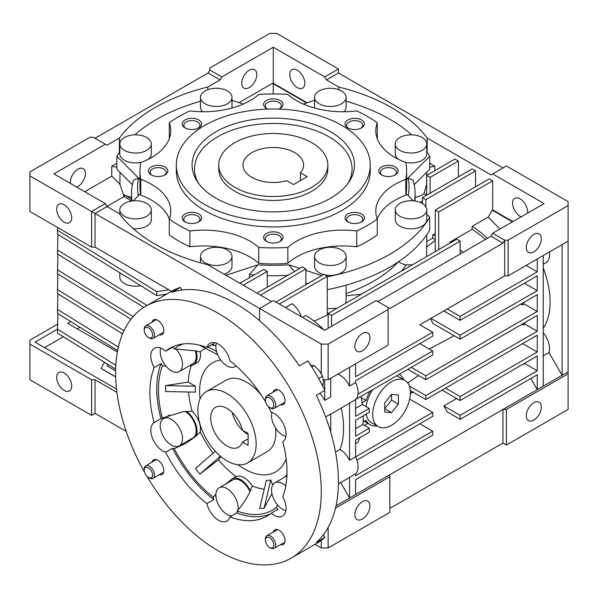 <?xml version="1.0" encoding="UTF-8"?>
<svg xmlns="http://www.w3.org/2000/svg" width="598" height="598" viewBox="0 0 598 598"><rect width="100%" height="100%" fill="white"/><g stroke="black" fill="none" stroke-linecap="round" stroke-linejoin="round"><path stroke-width="0.9" d="M227.008 393.589A41.21 23.793 60 0 1 253.933 429.902A41.21 23.793 60 0 1 247.617 462.919A41.21 23.793 60 0 1 227.008 460.879A41.21 23.793 60 0 1 200.091 424.573A41.21 23.793 60 0 1 206.407 391.548A41.21 23.793 60 0 1 227.008 393.589M232.121 412.328A23.03 13.298 -120 0 0 247.579 434.163A23.03 13.298 -120 0 0 248.095 434.447M242.459 442.094L248.095 445.346L248.095 433.468L242.459 430.216A23.03 13.298 -120 0 0 227.008 408.434A23.03 13.298 -120 0 0 215.497 407.29A23.03 13.298 -120 0 0 211.969 425.746A23.03 13.298 -120 0 0 227.008 446.041A23.03 13.298 -120 0 0 238.527 447.177A23.03 13.298 -120 0 0 242.459 442.094L248.095 438.842M311.857 142.728A54.538 31.485 180 0 1 327.831 164.996A54.538 31.485 180 0 1 294.164 194.088A54.538 31.485 180 0 1 234.722 187.264A54.538 31.485 180 0 1 218.748 164.996A54.538 31.485 180 0 1 252.416 135.903A54.538 31.485 180 0 1 311.857 142.728M300.443 172.755A30.296 17.491 0 0 0 303.59 164.996A30.296 17.491 0 0 0 294.717 152.625A30.296 17.491 0 0 0 261.692 148.835A30.296 17.491 0 0 0 242.99 164.996A30.296 17.491 0 0 0 251.863 177.367A30.296 17.491 0 0 0 286.734 180.671L293.513 184.588L307.23 176.672L300.443 172.755L300.443 180.589M280.492 404.756A8.484 4.896 -120 0 0 283.28 404.547A8.484 4.896 -120 0 0 284.581 397.745A8.484 4.896 -120 0 0 279.042 390.27A8.484 4.896 -120 0 0 274.796 389.851A8.484 4.896 -120 0 0 273.219 392.161M159.292 334.783A8.484 4.896 -120 0 0 162.08 334.566A8.484 4.896 -120 0 0 163.381 327.771A8.484 4.896 -120 0 0 157.842 320.296A8.484 4.896 -120 0 0 153.596 319.878A8.484 4.896 -120 0 0 152.019 322.187M159.292 474.73A8.484 4.896 -120 0 0 162.08 474.52A8.484 4.896 -120 0 0 163.381 467.718A8.484 4.896 -120 0 0 157.842 460.243A8.484 4.896 -120 0 0 153.596 459.825A8.484 4.896 -120 0 0 152.019 462.134M280.492 544.703A8.484 4.896 -120 0 0 283.28 544.494A8.484 4.896 -120 0 0 284.581 537.692A8.484 4.896 -120 0 0 279.042 530.217A8.484 4.896 -120 0 0 274.796 529.798A8.484 4.896 -120 0 0 273.219 532.108M291.159 558.136L316.873 543.29A145.441 83.967 -120 0 0 324.856 537.535L316.29 542.483A145.441 83.967 -120 0 0 316.29 395.285L324.856 390.337A145.441 83.967 -120 0 0 307.888 360.945L299.321 365.894A145.441 83.967 -120 0 0 235.582 303.537A145.441 83.967 -120 0 0 171.843 292.295L180.409 287.346A145.441 83.967 -120 0 0 171.432 291.383L145.725 306.228A145.441 83.967 60 0 1 218.442 313.434A145.441 83.967 60 0 1 313.457 441.593A145.441 83.967 60 0 1 291.159 558.136A145.441 83.967 60 0 1 218.442 550.937A145.441 83.967 60 0 1 146.996 476.344M265.699 402.118A96.958 55.98 -120 0 0 229.938 360.773A16.916 9.77 -120 0 0 209.98 343.312A16.916 9.77 -120 0 0 206.945 347.498A96.958 55.98 -120 0 0 169.959 348.215A96.958 55.98 -120 0 0 165.653 351.19A16.916 9.77 -120 0 0 162.776 349.12A16.916 9.77 -120 0 0 154.314 348.283A16.916 9.77 -120 0 0 154.157 367.546A96.958 55.98 -120 0 0 154.157 422.599A16.916 9.77 -120 0 0 151.765 436.204A16.916 9.77 -120 0 0 162.776 450.974A16.916 9.77 -120 0 0 165.653 452.23A96.958 55.98 -120 0 0 206.945 503.591A16.916 9.77 -120 0 0 218.442 520.215A16.916 9.77 -120 0 0 226.904 521.052A16.916 9.77 -120 0 0 229.938 516.866A96.958 55.98 -120 0 0 266.917 516.156A96.958 55.98 -120 0 0 271.23 513.181A16.916 9.77 -120 0 0 274.108 515.244A16.916 9.77 -120 0 0 282.562 516.081A16.916 9.77 -120 0 0 282.727 496.826A96.958 55.98 -120 0 0 282.727 441.773A16.916 9.77 -120 0 0 285.111 428.161A16.916 9.77 -120 0 0 274.108 413.397A16.916 9.77 -120 0 0 271.23 412.142A96.958 55.98 -120 0 0 268.113 406.289M215.265 451.251L195.456 468.533A90.874 52.467 -120 0 0 199.911 474.079L218.427 459.877A79.145 45.695 -120 0 0 236.098 476.636A16.968 9.8 60 0 1 252.207 485.935L250.368 490.861A81.941 47.309 -120 0 1 250.33 490.846C247.138 497.925 242.751 504.652 237.167 511.036A16.916 9.77 60 0 1 236.793 512.912A96.958 55.98 -120 0 0 270.229 513.966M229.938 516.866L236.793 512.912M154.157 422.599L161.012 418.637A16.916 9.77 60 0 1 161.176 418.548A16.916 9.77 60 0 1 162.394 418.017L182.868 411.745L192.167 411.245A16.968 9.8 60 0 1 200.218 432.003A79.145 45.695 -120 0 0 213.082 453.149M200.218 432.003L196.062 436.166A81.941 47.309 -120 0 1 196.039 436.114L186.038 443.268L174.257 448.612A16.916 9.77 60 0 1 172.508 448.268A96.958 55.98 -120 0 0 213.8 499.636A16.916 9.77 60 0 1 213.426 497.334A94.536 54.582 60 0 1 174.257 448.612M165.653 452.23L172.508 448.268M189.858 439.717A16.916 9.77 -120 0 0 191.659 439.627M165.855 366.006L162.394 365.797A16.916 9.77 60 0 1 161.012 363.584A96.958 55.98 -120 0 0 161.012 418.637M154.157 367.546L161.012 363.584M285.881 510.655A15.757 9.097 60 0 1 282.675 509.346A15.757 9.097 60 0 1 272.382 495.465A15.757 9.097 60 0 1 274.796 482.84A15.757 9.097 60 0 1 282.675 483.618A15.757 9.097 60 0 1 285.784 485.92M231.725 515.835A15.757 9.097 60 0 1 227.008 514.317A15.757 9.097 60 0 1 216.715 500.436A15.757 9.097 60 0 1 219.137 487.811L232.846 479.895A15.757 9.097 60 0 1 240.725 480.672A15.757 9.097 60 0 1 249.957 491.668M219.137 487.811A15.757 9.097 60 0 1 227.008 488.588A15.757 9.097 60 0 1 237.967 510.109M185.141 411.476A15.757 9.097 60 0 1 195.367 425.365A15.757 9.097 60 0 1 192.937 437.938L179.228 445.854A15.757 9.097 60 0 1 171.349 445.076A15.757 9.097 60 0 1 161.056 431.188A15.757 9.097 60 0 1 163.471 418.563A15.757 9.097 60 0 1 171.349 419.34A15.757 9.097 60 0 1 181.643 433.229A15.757 9.097 60 0 1 179.228 445.854M195.254 350.772A15.757 9.097 60 0 1 192.937 363.719L179.228 371.635A15.757 9.097 60 0 1 171.349 370.857A15.757 9.097 60 0 1 160.675 348.126M175.954 348.94A15.757 9.097 60 0 1 179.228 371.635M236.008 365.797A15.757 9.097 60 0 1 234.887 366.664A15.757 9.097 60 0 1 227.008 365.879A15.757 9.097 60 0 1 216.341 343.155M285.881 436.435A15.757 9.097 60 0 1 282.675 435.127A15.757 9.097 60 0 1 272.008 412.396M286.143 458.808A63.022 36.388 60 0 1 275.663 471.919A63.022 36.388 60 0 1 244.148 468.802A63.022 36.388 60 0 1 237.982 464.743M200.016 398.986A63.022 36.388 60 0 1 212.641 362.762A63.022 36.388 60 0 1 220.744 360.033M207.954 346.915L216.558 351.43M217.679 354.651A69.084 39.887 -120 0 0 217.537 354.674L199.313 345.113M205.435 348.328A79.145 45.695 -120 0 0 200.218 351.945A16.968 9.8 60 0 1 196.974 362.784L193.543 364.765A16.968 9.8 -120 0 0 196.062 350.906L174.257 348.911A94.536 54.582 60 0 1 183.332 343.917M200.218 351.945L196.062 350.906M189.79 365.535A16.968 9.8 -120 0 0 193.543 364.765M191.33 365.505A79.145 45.695 -120 0 0 188.25 382.092L195.367 386.211A69.084 39.887 -120 0 0 195.367 392.146L165.579 391.533A90.874 52.467 -120 0 1 165.579 385.598L195.367 386.211M188.25 382.092L165.579 385.598M196.062 436.166A16.968 9.8 -120 0 0 186.427 411.312M199.911 474.079L220.408 456.192M220.789 456.513L218.427 459.877M236.098 476.636L234.85 477.331M250.368 490.861A16.968 9.8 -120 0 0 232.241 478.841A16.968 9.8 -120 0 0 231.082 479.723L231.12 479.753A16.916 9.77 -120 0 0 229.759 481.674M270.767 480.007L264.114 508.173A90.874 52.467 -120 0 1 259.659 508.577L266.319 480.403A69.084 39.887 -120 0 0 270.767 480.007L272.703 484.993M264.114 508.173L271.926 493.656M188.497 392.004A79.145 45.695 -120 0 0 192.167 411.245M252.207 485.935A79.145 45.695 -120 0 0 264.226 489.246M286.958 474.558A16.968 9.8 -120 0 0 285.358 476.741M211.647 344.784A94.536 54.582 60 0 1 213.426 345.412A16.916 9.77 60 0 1 213.8 343.544L206.945 347.498M173.51 346.444A96.958 55.98 -120 0 0 172.508 347.229A16.916 9.77 60 0 1 174.257 348.911M215.9 345.637L213.426 345.412M162.394 418.017A94.536 54.582 60 0 1 162.394 365.797M213.426 497.334L215.908 494.03M225.364 484.216L231.12 479.753M271.23 513.181L278.085 509.219A16.916 9.77 60 0 1 276.336 507.538A94.536 54.582 60 0 1 237.167 511.036M276.336 507.538L277.412 504.787M324.856 537.535L323.324 534.881M181.942 290L180.409 287.346M165.653 351.19L172.508 347.229M206.945 503.591L213.8 499.636M144.469 471.979A145.441 83.967 60 0 1 145.725 306.228M247.617 462.919L267.328 451.542A41.21 23.793 -120 0 0 275.857 432.675A41.21 23.793 -120 0 0 275.611 428.131M271.798 413.196A41.21 23.793 -120 0 0 271.387 412.186M261.311 395.158A41.21 23.793 -120 0 0 226.119 380.171L206.407 391.548M363.27 415.857A83.63 48.281 60 0 1 363.278 416.843A83.63 48.281 60 0 1 362.874 424.535L369.272 428.228L355.563 436.144L355.563 420.312L369.272 412.396L369.272 408.434L355.563 416.35L355.563 399.628A16.968 9.8 -120 0 0 358.09 392.58A16.968 9.8 -120 0 0 355.563 382.608L349.561 386.069A16.968 9.8 -120 0 0 337.765 374.176M399.247 374.341L399.217 374.326A29.085 16.796 -60 0 1 399.247 374.341A29.085 16.796 -60 0 1 403.844 379.79M377.181 425.978A29.085 16.796 -60 0 1 370.155 424.722A29.085 16.796 -60 0 1 366.006 420.222L363.106 421.889M338.401 483.902L348.582 478.026A16.968 9.8 -120 0 0 349.561 477.309L355.563 473.848A16.968 9.8 -120 0 0 358.09 466.799A16.968 9.8 -120 0 0 355.563 456.827L349.561 460.288A16.968 9.8 -120 0 0 340.03 449.442A83.63 48.281 -120 0 0 343.566 428.228A83.63 48.281 -120 0 0 341.264 408.03M330.709 378.25L330.709 396.952L324.707 400.421L324.707 390.419M319.788 393.267A16.968 9.8 60 0 1 324.707 400.421M340.03 449.442L335.53 452.036M258.605 319.848A16.968 9.8 60 0 1 259.577 320.364M362.418 350.817A10.644 6.144 -60 0 1 357.096 351.347A10.644 6.144 -60 0 1 355.466 342.818A10.644 6.144 -60 0 1 362.418 333.445A10.644 6.144 -60 0 1 367.74 332.914A10.644 6.144 -60 0 1 369.37 341.443A10.644 6.144 -60 0 1 362.418 350.817M533.82 234.483A10.644 6.144 120 0 0 526.868 243.864A10.644 6.144 120 0 0 528.497 252.386A10.644 6.144 120 0 0 533.82 251.863A10.644 6.144 120 0 0 540.771 242.482A10.644 6.144 120 0 0 539.142 233.96A10.644 6.144 120 0 0 533.82 234.483M533.82 420.095A10.644 6.144 -60 0 1 528.497 420.618A10.644 6.144 -60 0 1 526.868 412.089A10.644 6.144 -60 0 1 533.82 402.716A10.644 6.144 -60 0 1 539.142 402.185A10.644 6.144 -60 0 1 540.771 410.714A10.644 6.144 -60 0 1 533.82 420.095M362.418 519.049A10.644 6.144 -60 0 1 357.096 519.58A10.644 6.144 -60 0 1 355.466 511.051A10.644 6.144 -60 0 1 362.418 501.67A10.644 6.144 -60 0 1 367.74 501.146A10.644 6.144 -60 0 1 369.37 509.675A10.644 6.144 -60 0 1 362.418 519.049M56.653 209.143A10.644 6.144 60 0 1 58.858 204.269A10.644 6.144 60 0 1 67.058 207.125A10.644 6.144 60 0 1 71.708 217.829A10.644 6.144 60 0 1 69.503 222.703A10.644 6.144 60 0 1 61.302 219.847A10.644 6.144 60 0 1 56.653 209.143M301.272 316.723A16.968 9.8 -120 0 0 292.145 303.679L285.41 307.566M249.291 87.592A10.644 6.144 -60 0 1 243.977 88.123A10.644 6.144 -60 0 1 242.34 79.594A10.644 6.144 -60 0 1 249.291 70.213A10.644 6.144 -60 0 1 254.613 69.689A10.644 6.144 -60 0 1 256.243 78.218A10.644 6.144 -60 0 1 249.291 87.592M70.452 183.459A10.644 6.144 -60 0 1 77.89 169.174A10.644 6.144 -60 0 1 83.212 168.643A10.644 6.144 -60 0 1 84.841 177.172A10.644 6.144 -60 0 1 77.89 186.554A10.644 6.144 -60 0 1 76.761 187.107M521.239 216.79A10.644 6.144 60 0 1 512.583 203.208A10.644 6.144 60 0 1 514.788 198.334A10.644 6.144 60 0 1 522.988 201.182A10.644 6.144 60 0 1 527.63 211.894A10.644 6.144 60 0 1 527.548 213.15M289.761 74.563A10.644 6.144 60 0 1 291.966 69.689A10.644 6.144 60 0 1 300.166 72.537A10.644 6.144 60 0 1 304.808 83.249A10.644 6.144 60 0 1 302.603 88.123A10.644 6.144 60 0 1 294.403 85.267A10.644 6.144 60 0 1 289.761 74.563M56.653 377.375A10.644 6.144 60 0 1 58.858 372.502A10.644 6.144 60 0 1 67.058 375.35A10.644 6.144 60 0 1 71.708 386.061A10.644 6.144 60 0 1 69.503 390.935A10.644 6.144 60 0 1 61.302 388.08A10.644 6.144 60 0 1 56.653 377.375M346.093 293.536A141.801 81.866 0 0 0 373.563 281.172A141.801 81.866 0 0 0 398.44 261.782M327.278 308.68L337.018 308.306M119.391 152.296L119.391 138.071A167.253 96.562 180 0 1 155.024 107.603A167.253 96.562 180 0 1 207.79 87.031L207.79 89.678M398.492 261.745A15.757 9.097 0 0 0 406.154 264.877L412.299 264.847M415.094 197.25A15.757 9.097 0 0 0 422.158 194.896A15.757 9.097 0 0 0 423.93 193.685L426.628 184.162L426.628 172.276M324.542 274.744A15.757 9.097 0 0 0 341.48 272.718A15.757 9.097 0 0 0 346.093 266.282L346.093 256.385A15.757 9.097 180 0 1 341.48 262.821A15.757 9.097 180 0 1 324.31 264.794A15.757 9.097 180 0 1 314.585 256.385A15.757 9.097 180 0 1 319.197 249.957A15.757 9.097 180 0 1 336.368 247.983A15.757 9.097 180 0 1 346.093 256.385M395.263 209.808L395.263 219.705A15.757 9.097 0 0 0 404.988 228.107A15.757 9.097 0 0 0 422.158 226.134A15.757 9.097 0 0 0 426.77 219.705L426.77 209.808A15.757 9.097 180 0 1 422.158 216.244A15.757 9.097 180 0 1 404.988 218.21A15.757 9.097 180 0 1 395.263 209.808A15.757 9.097 180 0 1 399.875 203.38A15.757 9.097 180 0 1 417.045 201.406A15.757 9.097 180 0 1 426.77 209.808M327.278 289.694A165.07 95.306 0 0 0 390.016 267.022A165.07 95.306 0 0 0 429.715 230.073L429.715 217.209A165.07 95.306 180 0 1 390.016 254.157A165.07 95.306 180 0 1 327.278 276.829M133.279 228.705A15.757 9.097 0 0 0 146.704 226.134A15.757 9.097 0 0 0 151.316 219.705L151.316 209.808A15.757 9.097 180 0 1 146.704 216.244A15.757 9.097 180 0 1 129.534 218.21A15.757 9.097 180 0 1 119.809 209.808A15.757 9.097 180 0 1 124.421 203.38A15.757 9.097 180 0 1 141.591 201.406A15.757 9.097 180 0 1 151.316 209.808M224.123 274.161A15.757 9.097 0 0 0 227.382 272.718A15.757 9.097 0 0 0 231.994 266.282L231.994 256.385A15.757 9.097 180 0 1 227.382 262.821A15.757 9.097 180 0 1 210.212 264.794A15.757 9.097 180 0 1 200.487 256.385A15.757 9.097 180 0 1 205.099 249.957A15.757 9.097 180 0 1 222.269 247.983A15.757 9.097 180 0 1 231.994 256.385M231.934 108.059A15.757 9.097 0 0 0 231.994 107.251L231.994 97.354A15.757 9.097 180 0 1 227.382 103.79A15.757 9.097 180 0 1 210.212 105.756A15.757 9.097 180 0 1 200.487 97.354A15.757 9.097 180 0 1 205.099 90.926A15.757 9.097 180 0 1 222.269 88.953A15.757 9.097 180 0 1 231.994 97.354M147.99 159.427A15.757 9.097 0 0 0 151.316 153.828L151.316 143.939A15.757 9.097 180 0 1 146.704 150.367A15.757 9.097 180 0 1 129.534 152.341A15.757 9.097 180 0 1 119.809 143.939A15.757 9.097 180 0 1 124.421 137.503A15.757 9.097 180 0 1 141.591 135.529A15.757 9.097 180 0 1 151.316 143.939M344.037 111.744A15.757 9.097 0 0 0 346.093 107.251L346.093 97.354A15.757 9.097 180 0 1 341.48 103.79A15.757 9.097 180 0 1 324.31 105.756A15.757 9.097 180 0 1 314.585 97.354A15.757 9.097 180 0 1 319.197 90.926A15.757 9.097 180 0 1 336.368 88.953A15.757 9.097 180 0 1 346.093 97.354M405.07 162.252A15.757 9.097 0 0 0 422.158 160.264A15.757 9.097 0 0 0 426.77 153.828L426.77 143.939A15.757 9.097 180 0 1 422.158 150.367A15.757 9.097 180 0 1 404.988 152.341A15.757 9.097 180 0 1 395.263 143.939A15.757 9.097 180 0 1 399.875 137.503A15.757 9.097 180 0 1 417.045 135.529A15.757 9.097 180 0 1 426.77 143.939M360.93 128.219A8.058 4.649 0 0 0 362.762 125.266A8.058 4.649 0 0 0 357.791 120.968A8.058 4.649 0 0 0 349.008 121.977A8.058 4.649 0 0 0 346.646 125.266A8.058 4.649 0 0 0 348.485 128.219M279.513 108.754A8.058 4.649 0 0 0 281.344 105.801A8.058 4.649 0 0 0 276.373 101.503A8.058 4.649 0 0 0 267.59 102.512A8.058 4.649 0 0 0 265.235 105.801A8.058 4.649 0 0 0 267.067 108.754M198.095 128.219A8.058 4.649 0 0 0 199.934 125.266A8.058 4.649 0 0 0 194.955 120.968A8.058 4.649 0 0 0 186.18 121.977A8.058 4.649 0 0 0 183.818 125.266A8.058 4.649 0 0 0 185.649 128.219M164.375 175.229A8.058 4.649 0 0 0 166.207 172.276A8.058 4.649 0 0 0 161.236 167.978A8.058 4.649 0 0 0 152.453 168.987A8.058 4.649 0 0 0 150.098 172.276A8.058 4.649 0 0 0 151.929 175.229M198.095 222.232A8.058 4.649 0 0 0 199.934 219.279A8.058 4.649 0 0 0 194.955 214.981A8.058 4.649 0 0 0 186.18 215.99A8.058 4.649 0 0 0 183.818 219.279A8.058 4.649 0 0 0 185.649 222.232M279.513 241.704A8.058 4.649 0 0 0 281.344 238.751A8.058 4.649 0 0 0 276.373 234.453A8.058 4.649 0 0 0 267.59 235.463A8.058 4.649 0 0 0 265.235 238.751A8.058 4.649 0 0 0 267.067 241.704M360.93 222.232A8.058 4.649 0 0 0 362.762 219.279A8.058 4.649 0 0 0 357.791 214.981A8.058 4.649 0 0 0 349.008 215.99A8.058 4.649 0 0 0 346.646 219.279A8.058 4.649 0 0 0 348.485 222.232M394.65 175.229A8.058 4.649 0 0 0 396.481 172.276A8.058 4.649 0 0 0 391.511 167.978A8.058 4.649 0 0 0 382.735 168.987A8.058 4.649 0 0 0 380.373 172.276A8.058 4.649 0 0 0 382.204 175.229M356.707 246.81A133.317 76.97 0 0 0 367.561 241.196A133.317 76.97 0 0 0 377.286 234.932L377.286 219.1A133.317 76.97 180 0 1 367.561 225.364A133.317 76.97 180 0 1 356.707 230.978L356.707 246.81A65.451 37.786 0 0 0 296.586 257.02A65.451 37.786 0 0 0 287.84 263.277L287.84 247.445A133.317 76.97 180 0 1 258.74 247.445A65.451 37.786 0 0 0 189.872 230.978A133.317 76.97 180 0 1 169.294 219.1A65.451 37.786 0 0 0 170.774 211.101A65.451 37.786 0 0 0 140.769 179.333A133.317 76.97 180 0 1 139.969 170.931A133.317 76.97 180 0 1 140.769 162.536A65.451 37.786 0 0 0 170.774 130.768A65.451 37.786 0 0 0 169.294 122.769A133.317 76.97 180 0 1 189.872 110.892A65.451 37.786 0 0 0 258.74 94.424A133.317 76.97 180 0 1 287.84 94.424A65.451 37.786 0 0 0 356.707 110.892A133.317 76.97 180 0 1 377.286 122.769A65.451 37.786 0 0 0 375.806 130.768A65.451 37.786 0 0 0 405.81 162.536A133.317 76.97 180 0 1 406.61 170.931A133.317 76.97 180 0 1 405.81 179.333L405.81 195.165A65.451 37.786 0 0 0 394.972 200.218A65.451 37.786 0 0 0 377.256 219.018M405.81 179.333A65.451 37.786 0 0 0 394.972 184.386A65.451 37.786 0 0 0 375.806 211.101A65.451 37.786 0 0 0 377.286 219.1M356.707 230.978A65.451 37.786 0 0 0 296.586 241.188A65.451 37.786 0 0 0 287.84 247.445M347.849 119.974A9.695 5.599 0 0 0 347.849 127.89A9.695 5.599 0 0 0 361.558 127.89L361.558 127.89A9.695 5.599 0 0 0 361.558 119.974A9.695 5.599 0 0 0 347.849 119.974M278.698 109.105A9.695 5.599 0 0 0 280.148 108.417A9.695 5.599 0 0 0 280.148 100.501A9.695 5.599 0 0 0 266.431 100.501A9.695 5.599 0 0 0 266.431 108.417A9.695 5.599 0 0 0 267.882 109.105M185.021 119.974A9.695 5.599 0 0 0 185.021 127.89A9.695 5.599 0 0 0 198.73 127.89L198.73 127.89A9.695 5.599 0 0 0 198.73 119.974A9.695 5.599 0 0 0 185.021 119.974M151.294 166.977A9.695 5.599 0 0 0 151.294 174.893A9.695 5.599 0 0 0 165.003 174.893A9.695 5.599 0 0 0 165.011 174.893A9.695 5.599 0 0 0 165.003 166.977A9.695 5.599 0 0 0 151.294 166.977M185.021 213.979A9.695 5.599 0 0 0 185.021 221.895A9.695 5.599 0 0 0 198.73 221.895L198.73 221.895A9.695 5.599 0 0 0 198.73 213.979A9.695 5.599 0 0 0 185.021 213.979M266.431 233.452A9.695 5.599 0 0 0 266.431 241.368A9.695 5.599 0 0 0 280.148 241.368L280.148 241.368A9.695 5.599 0 0 0 280.148 233.452A9.695 5.599 0 0 0 266.431 233.452M347.849 213.979A9.695 5.599 0 0 0 347.849 221.895A9.695 5.599 0 0 0 361.558 221.895L361.558 221.895A9.695 5.599 0 0 0 361.558 213.979A9.695 5.599 0 0 0 347.849 213.979M381.576 166.977A9.695 5.599 0 0 0 381.576 174.893A9.695 5.599 0 0 0 395.285 174.893L395.285 174.893A9.695 5.599 0 0 0 395.285 166.977A9.695 5.599 0 0 0 381.576 166.977M176.328 164.996L176.328 170.931A96.958 55.98 0 0 0 236.188 222.65A96.958 55.98 0 0 0 341.847 210.518A96.958 55.98 0 0 0 370.252 170.931L370.252 164.996A96.958 55.98 180 0 1 341.847 204.583A96.958 55.98 180 0 1 236.188 216.715A96.958 55.98 180 0 1 176.328 164.996A96.958 55.98 180 0 1 204.733 125.416A96.958 55.98 180 0 1 310.392 113.276A96.958 55.98 180 0 1 370.252 164.996M330.709 198.147A81.201 46.883 180 0 1 197.333 181.575A81.201 46.883 180 0 1 215.871 131.844A81.201 46.883 180 0 1 317.344 125.61A81.201 46.883 180 0 1 349.247 181.575A81.201 46.883 180 0 1 330.709 198.147M348.043 183.302A78.779 45.485 0 0 0 314.683 130.252A78.779 45.485 0 0 0 217.582 136.793A78.779 45.485 0 0 0 198.536 183.302M327.831 164.996L327.831 168.957A54.538 31.485 180 0 1 311.857 191.218A54.538 31.485 180 0 1 252.416 198.043A54.538 31.485 180 0 1 218.748 168.957L218.748 164.996M395.263 143.939L395.263 153.828A15.757 9.097 0 0 0 398.589 159.427M314.585 97.354L314.585 107.251A15.757 9.097 0 0 0 314.645 108.059M119.809 143.939L119.809 153.828A15.757 9.097 0 0 0 141.509 162.252M200.487 97.354L200.487 107.251A15.757 9.097 0 0 0 202.543 111.744M314.585 256.385L314.585 266.282A15.757 9.097 0 0 0 323.585 274.504M426.583 256.594L426.77 234.715M345.547 303.38L346.093 301.317L346.093 285.164M325.626 416.911L330.709 413.973L330.709 432.085M330.709 414.122L348.582 403.807A16.968 9.8 -120 0 0 349.561 403.089L355.563 399.628M361.185 397.648L366.006 400.428A29.085 16.796 -60 0 1 370.184 391.085M355.563 428.751L362.874 424.535M522.256 303.283A75.146 43.385 60 0 1 522.532 304.935L520.963 304.031M523.257 323.488A75.146 43.385 60 0 1 523.093 325.05L521.822 324.318M366.006 400.428L362.111 402.678M355.817 399.382L432.69 354.995L432.69 351.041L358.008 394.157M360.923 396.429A83.63 48.281 60 0 1 362.373 404.45L369.272 408.434M355.563 408.382L362.373 404.45M57.565 227.479L57.483 234.169L156.736 295.621L166.79 294.067M57.483 230.208L156.736 291.66L156.736 295.621M156.736 291.66L168.905 289.783M355.563 456.827L355.563 440.098L369.272 432.182L369.272 428.228M522.532 304.935L524.244 303.948A75.146 43.385 -120 0 0 523.975 302.296M523.093 325.05L524.805 324.064A75.146 43.385 -120 0 0 524.969 322.501M543.246 328.242A75.146 43.385 -120 0 0 543.246 267.949M359.921 437.587A83.63 48.281 60 0 1 357.798 442.385L355.563 443.671M356.909 460.109L432.69 416.35L432.69 412.396L355.601 456.902M419.841 343.618L432.69 351.041M432.69 412.396L409.667 399.098M364.556 425.499L367.688 423.294M522.996 364.212A16.968 9.8 60 0 1 522.988 364.578L524.7 363.591A16.968 9.8 -120 0 0 524.715 363.225M140.709 285.695A15.757 9.097 180 0 1 119.809 277.098L119.809 272.755M57.946 234.461L57.483 253.963L143.797 307.402M57.483 250.001L147.056 305.458M122.575 333.848L57.483 293.543L57.483 289.589L123.958 330.746M57.946 274.041L57.483 289.589M57.946 254.255L57.483 273.749L130.962 319.242M57.483 269.795L133.122 316.626M117.619 350.57L57.483 313.337L57.483 309.375L118.359 347.072M57.946 293.835L57.483 309.375M115.653 369.145L57.483 333.131L57.483 329.169L115.818 365.288M57.946 313.629L57.483 329.169L35.043 342.131L44.581 347.64L63.388 336.786L44.581 347.64M107.072 365.909L107.954 364.376M349.561 367.366L349.561 386.069M419.841 324.811L504.682 275.828L430.979 318.383L460.116 335.201L460.116 339.163L432.795 323.391A63.993 36.949 -120 0 0 430.605 318.599L419.841 324.811L432.69 332.234L355.563 376.77L355.563 363.905M429.282 349.068L454.151 335.717M355.563 382.608L355.563 380.724L432.69 336.196L432.69 332.234M543.246 264.249L546.056 262.634A16.968 9.8 -120 0 0 549.338 252.027M349.561 403.089L349.561 460.288M340.673 482.593L349.561 497.992L355.563 494.531L355.563 479.686L432.69 435.15L432.69 431.195L355.563 475.724L355.563 473.848M349.561 477.309L349.561 497.992L336.016 505.811M77.232 328.788L79.93 327.233L77.232 328.788L117.358 351.953M115.616 370.842L107.027 365.886L107.917 364.354M526.105 265.437L537.251 271.873L460.116 316.402L460.116 320.364L537.251 275.828L537.251 290.673L460.116 335.201M537.251 259.009L537.251 271.873M447.259 308.979L460.116 316.402M443.836 310.96L460.116 320.364M524.394 283.25L537.251 290.673M430.979 318.383L430.605 318.599M460.116 339.163L537.251 294.635L537.251 311.453L425.836 375.776L425.836 379.737L537.251 315.415L537.251 331.247L425.836 395.57L425.836 399.531L537.251 335.209L537.251 352.028L460.116 396.556L460.116 400.518L537.251 355.989L537.251 370.827L460.116 415.363L460.116 419.318L537.251 374.789L537.251 389.634L543.246 386.166L543.246 255.54M524.244 303.948L537.251 311.453M411.267 367.366L425.836 375.776M407.836 369.347L425.836 379.737M524.805 324.064L537.251 331.247M407.739 382.974L418.563 375.537M409.368 386.061L425.836 395.57M410.325 390.569L425.836 399.531M522.682 343.618L537.251 352.028M445.547 388.147L460.116 396.556M442.116 390.128L460.116 400.518M524.7 363.591L537.251 370.827M543.246 355.877L548.986 352.566A16.968 9.8 -120 0 0 543.246 332.772M548.986 352.566L562.098 375.282L568.1 371.821L568.1 241.196L508.113 275.828L504.682 275.828L504.682 240.202L502.97 243.177L389.844 308.486L388.132 307.499L388.132 345.098L328.138 379.737L323.316 379.737M562.098 244.657L562.098 375.282L543.246 386.166M456.693 398.537L443.836 405.96L460.116 415.363M443.836 405.96L447.259 411.895L460.116 419.318M530.822 378.497L537.251 389.634L389.844 474.737L389.844 476.718L335.5 508.091M419.841 423.773L432.69 431.195M410.392 393.656L413.083 392.161M412.403 391.772A63.022 36.388 60 0 1 410.833 393.335M70.721 321.537L67.611 323.331L77.149 328.84M163.172 294.627A140.59 81.171 0 0 0 164.353 295.472M104.545 362.268L101.032 368.458L115.661 376.904M101.032 368.361L115.661 376.8M324.707 390.038L324.707 379.737M355.563 494.531L389.844 474.737M44.671 347.595L116.505 389.066M259.577 320.67L259.577 308.486L273.293 300.57L324.707 330.253L376.127 300.57L388.132 307.499M388.132 309.472L328.138 344.112L321.283 344.112L91.606 211.505L91.606 247.131L29.9 211.505L29.9 171.925L89.887 137.286L93.318 137.286L107.027 145.202L119.391 138.071M105.315 144.215L53.895 173.906L105.315 203.589L107.027 206.557L95.03 213.486L95.03 247.131L91.606 247.131M508.113 275.828L508.113 240.202L504.682 240.202L492.685 233.28L544.105 203.589L492.685 173.906L490.973 174.893L427.189 138.071L427.189 152.296M338.789 89.678L338.789 87.031L326.426 79.893L338.423 72.963L338.423 69.009L276.717 33.383L269.862 33.383L209.868 68.015L209.868 69.996L208.156 72.963L95.03 138.28M95.03 247.131L171.559 291.316M460.116 241.196L456.693 239.215L328.138 313.434L331.569 315.415L460.116 241.196L460.116 254.06M328.138 527.488L328.138 547.962L389.844 512.344L389.844 476.718M116.902 392.363L95.03 379.737L91.606 379.737L29.9 344.112L29.9 340.157L57.632 324.146M95.03 379.737L95.03 413.382L91.606 415.363L91.606 379.737M568.1 371.821L568.1 373.802L506.394 409.428L502.97 409.428L502.97 443.073L389.844 508.382M506.394 409.428L506.394 445.047L502.97 443.073M331.569 326.299L331.569 315.415M328.138 313.434L328.138 328.28M239.865 283.25L263.86 269.399L267.291 271.38L267.291 287.212M257.005 293.147L302.431 266.925L305.855 268.906L305.855 284.738M275.857 302.05L323.854 274.347L327.278 276.321L327.278 314.937L314.174 321.201M485.299 239.521A71.506 41.284 -120 0 0 472.114 229.355L472.114 226.38A75.146 43.385 60 0 1 487.34 238.34M323.981 329.834A83.63 48.281 -120 0 0 305.855 315.445L302.453 317.403M328.138 344.112L328.138 379.737M321.283 344.112L321.283 373.601M105.315 203.589L91.606 211.505L29.9 175.879M472.114 229.355L449.831 242.22A71.506 41.284 60 0 1 450.63 242.713M460.116 249.792A71.506 41.284 60 0 1 463.016 252.386M512.479 221.851L492.251 210.175L488.282 217.044L499.883 229.116M488.282 217.044L472.114 226.38M377.846 301.556L490.973 236.247L502.97 243.177M492.685 173.906L506.394 165.99L568.1 201.608L568.1 241.196M568.1 205.57L508.113 240.202M490.973 236.247L492.685 233.28M326.426 79.893L324.707 76.925L273.293 47.235L221.873 76.925L220.154 79.893L208.156 72.963M221.873 76.925L209.868 69.996M338.423 72.963L502.97 167.963M338.423 69.009L324.707 76.925M435.262 233.586L432.69 235.074A71.506 41.284 60 0 1 435.262 235.694M449.831 242.22L449.831 243.177M438.693 249.605L438.693 211.998L435.262 210.025L435.262 251.085A66.101 38.16 -120 0 1 435.71 251.332M328.138 547.962L321.283 547.962L321.283 540.42M321.283 547.962L315.034 544.359M91.606 415.363L29.9 379.737L29.9 344.112M95.03 413.382L126.178 431.36M568.1 373.802L568.1 409.428L506.394 445.047M361.439 294.209L346.093 295.778M243.296 285.231L267.291 271.38M260.436 295.128L305.855 268.906M279.288 304.031L327.278 276.321M271.574 301.556L207.79 264.735A167.253 96.562 180 0 1 119.391 213.695L107.027 206.557M131.485 198.977L124.421 194.896A15.757 9.097 0 0 0 131.485 197.25M84.752 191.719L111.744 176.133L119.951 184.266L124.033 196.548A15.757 9.097 0 0 0 124.421 196.779L131.485 200.861M220.154 79.893L207.79 87.031M106.945 206.415L124.033 196.548M306.542 102.946L273.204 83.705L273.204 93.961M273.204 83.705L273.63 83.458L307.08 102.766M239.065 102.624L273.293 82.86L273.63 83.458M458.404 161.041L454.973 159.061L426.695 175.386L430.119 177.367L458.404 161.041L458.404 176.873M475.545 170.931L472.114 168.957L422.412 197.654L425.836 199.635L475.545 170.931L475.545 186.77M435.262 210.025L489.254 178.854L492.685 180.828L492.685 209.92L512.912 221.604M438.693 211.998L492.685 180.828M492.251 210.175L492.685 209.92M338.789 87.031A167.253 96.562 180 0 1 427.189 138.071M426.695 195.18L426.695 175.386M430.119 193.199L430.119 177.367M422.412 203.522L422.412 197.654M425.836 206.721L425.836 199.635M426.77 241.547L432.69 238.124L432.69 235.074M432.69 238.124L435.262 239.611M420.289 202.453A16.968 9.8 60 0 1 421.313 201.698A16.968 9.8 60 0 1 422.412 201.212M406.154 264.877L401.677 270.976M435.262 240.381L426.77 246.944M423.93 193.685L426.606 195.232M119.951 184.266L119.951 172.276M273.293 47.235L273.293 82.86M116.864 167.291L111.744 166.237L116.864 163.276M111.744 166.237L111.744 176.133M429.715 163.276L434.836 166.237L429.715 167.291M434.836 170.684L434.836 166.237M305.855 283.22L307.514 283.773M249.403 277.749L249.403 274.594A141.801 81.866 0 0 0 254.135 275.013M267.291 275.685A141.801 81.866 0 0 0 287.87 275.327M138.392 195.688A135.746 78.368 180 0 1 138.422 178.084L133.511 180.103A141.801 81.866 0 0 0 131.485 193.894A141.801 81.866 0 0 0 132.016 200.943M139.969 179.43L116.864 156.325L116.864 169.189L132.382 184.707M414.564 200.943A141.801 81.866 0 0 0 415.094 193.894A141.801 81.866 0 0 0 413.069 180.103L408.157 178.084A135.746 78.368 180 0 1 408.187 195.688M414.197 184.707L429.715 169.189L429.715 156.325L406.61 179.43M299.912 268.375L288.677 264.832A135.746 78.368 180 0 1 257.902 264.832L226.022 275.259M294.522 271.485L288.677 264.832M321.642 275.618L305.855 270.356M405.81 195.165A133.317 76.97 0 0 0 406.087 193.58L413.315 200.808M426.77 214.271L429.715 217.209M249.403 274.594L257.902 264.832M133.264 200.808L140.493 193.58A133.317 76.97 0 0 0 140.769 195.165L140.769 179.333M138.422 178.084L139.969 179.632M116.864 156.325A165.07 95.306 180 0 1 119.809 151.69M134.864 134.849A165.07 95.306 180 0 1 200.487 101.234M231.994 100.27L243.326 104.045M303.253 104.045L314.585 100.27M346.093 101.234A165.07 95.306 180 0 1 411.716 134.849M426.77 151.69A165.07 95.306 180 0 1 429.715 156.325M406.61 179.632L408.157 178.084M406.109 193.61A133.317 76.97 0 0 0 406.61 186.965L406.61 170.931M285.089 263.434A133.317 76.97 0 0 0 287.84 263.277M261.49 263.636A133.317 76.97 0 0 0 285.089 263.636M258.74 247.445L258.74 263.277A133.317 76.97 0 0 0 261.49 263.434M258.74 263.277A65.451 37.786 0 0 0 189.872 246.81L189.872 230.978M169.294 219.1L169.294 234.932A133.317 76.97 0 0 0 189.872 246.81M169.324 219.018A65.451 37.786 0 0 0 140.769 195.165M139.969 170.931L139.969 186.965A133.317 76.97 0 0 0 140.47 193.61M169.324 138.684A65.451 37.786 0 0 0 169.294 138.601L169.294 122.769M377.286 122.769L377.286 138.601A65.451 37.786 0 0 0 377.256 138.684M372.733 389.612A26.663 15.391 120 0 0 366.111 406.61M366.163 414.19A26.663 15.391 120 0 0 371.365 422.622L378.228 426.576A26.663 15.391 120 0 0 391.555 425.26A26.663 15.391 120 0 0 408.972 401.759A26.663 15.391 120 0 0 404.891 380.395A26.663 15.391 120 0 0 391.555 381.718A26.663 15.391 120 0 0 374.139 405.212A26.663 15.391 120 0 0 378.228 426.576M404.891 380.395L398.029 376.434A26.663 15.391 120 0 0 396.668 375.798M391.555 394.344L384.701 402.873L384.701 412.015L391.555 412.627L398.41 404.099L398.41 394.957L391.555 394.344L391.555 400.137L398.41 404.099M391.555 412.627L384.701 408.666L391.555 400.137M270.565 547.977L269.616 547.432A5.928 3.424 60 0 1 265.422 540.166A5.928 3.424 60 0 1 269.616 537.751A5.928 3.424 60 0 1 273.802 545.01A5.928 3.424 60 0 1 269.616 547.432L270.565 547.977A7.273 4.201 60 0 0 274.198 548.336L284.865 542.184M265.422 540.166L265.422 539.067A7.273 4.201 60 0 1 266.925 535.741A7.273 4.201 60 0 1 270.565 536.1A7.273 4.201 60 0 1 275.312 542.513A7.273 4.201 60 0 1 274.198 548.336M144.223 470.192A5.928 3.424 60 0 1 148.416 467.771A5.928 3.424 60 0 1 152.61 475.036A5.928 3.424 60 0 1 148.416 477.451A5.928 3.424 60 0 1 144.223 470.192L144.223 469.094A7.273 4.201 60 0 1 145.733 465.767A7.273 4.201 60 0 1 151.331 467.718A7.273 4.201 60 0 1 154.508 475.036A7.273 4.201 60 0 1 152.998 478.363A7.273 4.201 60 0 1 149.365 478.004L148.416 477.451M149.365 338.057L148.416 337.504A5.928 3.424 60 0 1 144.223 330.246A5.928 3.424 60 0 1 148.416 327.824A5.928 3.424 60 0 1 152.61 335.082A5.928 3.424 60 0 1 148.416 337.504L149.365 338.057A7.273 4.201 60 0 0 152.998 338.416L163.665 332.256M144.223 330.246L144.223 329.147A7.273 4.201 60 0 1 145.733 325.82A7.273 4.201 60 0 1 149.365 326.179A7.273 4.201 60 0 1 154.12 332.585A7.273 4.201 60 0 1 152.998 338.416M265.422 400.219A5.928 3.424 60 0 1 269.616 397.797A5.928 3.424 60 0 1 273.802 405.055A5.928 3.424 60 0 1 269.616 407.477A5.928 3.424 60 0 1 265.422 400.219L265.422 399.12A7.273 4.201 60 0 1 266.925 395.794A7.273 4.201 60 0 1 272.531 397.737A7.273 4.201 60 0 1 275.708 405.055A7.273 4.201 60 0 1 274.198 408.389A7.273 4.201 60 0 1 270.565 408.03L269.616 407.477M311.752 366.88L314.062 365.55L319.115 370.439L322.636 376.209L323.398 381.479L322.883 386.405M318.659 378.504L322.636 376.209M310.541 365.49L314.062 365.55M124.421 194.896L124.421 196.779M236.158 365.931L234.887 366.664M234.85 477.339L232.241 478.841M169.668 414.982L163.471 418.563M286.905 475.844L274.796 482.84M364.182 421.269L370.155 424.722M200.487 262.821L200.487 256.385M119.809 214.256L119.809 209.808M422.412 201.063L421.313 201.698M131.485 201.018L131.485 193.894M415.094 201.018L415.094 193.894M266.925 535.741L277.592 529.589M152.998 478.363L163.665 472.211M145.733 465.767L156.392 459.615M145.733 325.82L156.392 319.661M266.925 395.794L277.592 389.634M274.198 408.389L284.865 402.23"/></g></svg>
